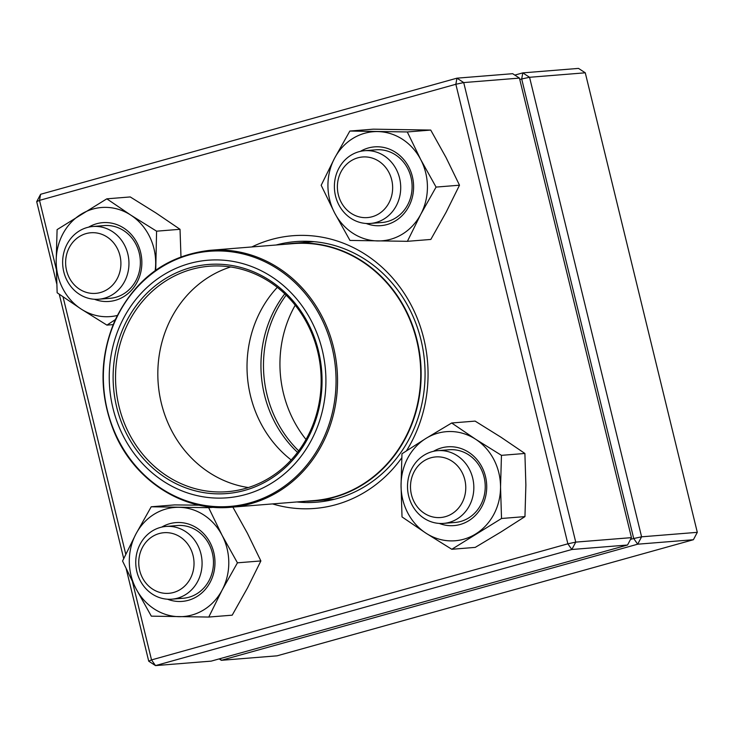 <?xml version="1.0" encoding="UTF-8"?>
<svg xmlns="http://www.w3.org/2000/svg" width="734" height="734" viewBox="0 0 734 734"><rect width="100%" height="100%" fill="white"/><g stroke="black" fill="none" stroke-linecap="round" stroke-linejoin="round"><path stroke-width="1.1" d="M514.818 75.097L522.791 72.877L578.502 68.4L585.273 72.804L529.563 77.281L641.589 536.82L697.3 532.334L585.273 72.804M277.057 655.829L693.401 539.719L637.681 544.197L221.338 660.306L277.057 655.829M630.524 539.398L633.717 538.508L521.691 78.969L519.773 79.511M220.163 658.627L221.338 660.306L219.182 658.903M633.717 538.508L637.681 544.197L641.589 536.82L633.717 538.508M521.691 78.969L529.563 77.281L522.791 72.877L521.691 78.969M697.3 532.334L693.401 539.719M472.696 478.091A36.48 33.14 85.4 0 1 443.593 523.388A36.48 33.14 85.4 0 1 408.645 495.955A36.48 33.14 85.4 0 1 437.739 450.667A36.48 33.14 85.4 0 1 472.696 478.091M464.824 479.788A30.397 27.617 -94.6 0 0 418.573 465.439A30.397 27.617 -94.6 0 0 431.014 516.461A30.397 27.617 -94.6 0 0 464.824 479.788M177.536 598.164A36.48 33.14 85.4 0 1 171.839 599.173A36.48 33.14 85.4 0 1 136.258 568.63A36.48 33.14 85.4 0 1 160.296 527.462A36.48 33.14 85.4 0 1 165.994 526.452A36.48 33.14 85.4 0 1 201.575 556.996A36.48 33.14 85.4 0 1 177.536 598.164M173.563 592.476A30.397 27.617 -94.6 0 0 185.904 541.839A30.397 27.617 -94.6 0 0 139.68 554.73A30.397 27.617 -94.6 0 0 173.563 592.476M63.775 271.791A36.48 33.14 85.4 0 1 92.869 226.503A36.48 33.14 85.4 0 1 127.826 253.936A36.48 33.14 85.4 0 1 98.723 299.224A36.48 33.14 85.4 0 1 63.775 271.791M66.574 270.507A30.397 27.617 -94.6 0 0 112.825 284.856A30.397 27.617 -94.6 0 0 100.393 233.834A30.397 27.617 -94.6 0 0 66.574 270.507M358.935 151.727A36.48 33.14 85.4 0 1 364.624 150.718A36.48 33.14 85.4 0 1 400.204 181.261A36.48 33.14 85.4 0 1 376.166 222.43A36.48 33.14 85.4 0 1 370.477 223.439A36.48 33.14 85.4 0 1 334.897 192.895A36.48 33.14 85.4 0 1 358.935 151.727M357.834 157.828A30.397 27.617 -94.6 0 0 345.494 208.456A30.397 27.617 -94.6 0 0 391.717 195.565A30.397 27.617 -94.6 0 0 357.834 157.828M286.159 295.16A112.485 102.191 -94.6 0 0 298.683 450.841M285.333 244.257A129.202 117.385 85.4 0 1 293.325 243.303A129.202 117.385 85.4 0 1 420.692 362.679A129.202 117.385 85.4 0 1 314.051 500.882A129.202 117.385 85.4 0 1 306.005 501.221M111.706 402.48A119.174 108.265 85.4 0 1 250.624 266.158A119.174 108.265 85.4 0 1 290.416 468.411A119.174 108.265 85.4 0 1 111.706 402.48M115.486 401.645A114.917 104.402 85.4 0 1 249.45 270.195A114.917 104.402 85.4 0 1 287.82 465.218A114.917 104.402 85.4 0 1 115.486 401.645M117.871 401.223A113.091 102.742 85.4 0 1 209.273 266.231A113.091 102.742 85.4 0 1 320.758 370.716A113.091 102.742 85.4 0 1 227.412 491.679A113.091 102.742 85.4 0 1 117.871 401.223M297.536 452.364A112.485 102.191 85.4 0 1 263.267 389.451A112.485 102.191 85.4 0 1 284.783 293.839M132.496 581.842L151.525 659.912L567.868 543.811L455.851 84.272L39.508 200.373L40.599 194.281L456.943 78.171L512.662 73.694L519.433 78.098L463.714 82.575L575.74 542.114L631.451 537.637L519.433 78.098M571.841 549.5L155.498 665.6L211.208 661.123L627.552 545.013L571.841 549.5L575.74 542.114L567.868 543.811L571.841 549.5M148.727 661.196L151.525 659.912L155.498 665.6L148.727 661.196L126.248 568.997M123.697 558.556L59.27 294.251M56.701 283.7L36.7 201.667L40.599 194.281M251.854 246.945A136.799 124.285 85.4 0 1 398.718 285.508A136.799 124.285 85.4 0 1 406.452 450.832M401.755 457.823A136.799 124.285 85.4 0 1 272.525 503.909M36.7 201.667L39.508 200.373L56.252 269.066M63.032 296.866L125.762 554.216M296.848 501.955A130.725 118.761 -94.6 0 0 316.703 502.194A130.725 118.761 -94.6 0 0 424.601 362.367A130.725 118.761 -94.6 0 0 295.738 241.587A130.725 118.761 -94.6 0 0 276.177 244.991M329.3 500.423A130.725 118.761 85.4 0 1 323.905 500.083M303.188 242.514A130.725 118.761 85.4 0 1 308.464 241.321M627.552 545.013L631.451 537.637M463.714 82.575L456.943 78.171L455.851 84.272L463.714 82.575M88.612 227.155A39.517 35.902 85.4 0 1 141.717 259.166A39.517 35.902 85.4 0 1 94.411 299.261M155.177 270.598A54.72 49.71 -94.6 0 0 155.672 262.827A54.72 49.71 -94.6 0 0 130.753 215.08A54.72 49.71 -94.6 0 0 81.006 214.3A54.72 49.71 -94.6 0 0 56.179 261.267A54.72 49.71 -94.6 0 0 81.098 309.014A54.72 49.71 -94.6 0 0 117.302 315.473M180.977 256.799L180.023 229.302L156.59 231.182L130.753 215.08L106.815 198.831L57.096 229.614L56.179 261.267L57.151 292.765L81.098 309.014L106.935 325.116L115.311 319.639M180.023 229.302L156.085 213.043L130.248 196.941L106.815 198.831M155.736 270.195L156.59 231.182M113.155 324.611L106.935 325.116M98.723 299.224L110.118 298.307A36.48 33.14 -94.6 0 0 140.231 259.286A36.48 33.14 -94.6 0 0 104.265 225.586L92.869 226.503M360.366 151.369A39.517 35.902 85.4 0 1 377.643 146.772A39.517 35.902 85.4 0 1 413.132 193.253A39.517 35.902 85.4 0 1 366.165 223.475M334.621 212.924A54.72 49.71 -94.6 0 0 377.735 240.945A54.72 49.71 -94.6 0 0 420.784 214.282A54.72 49.71 -94.6 0 0 420.738 159.599A54.72 49.71 -94.6 0 0 377.625 131.579A54.72 49.71 -94.6 0 0 334.566 158.241A54.72 49.71 -94.6 0 0 334.621 212.924L349.953 240.422L407.398 241.321L420.784 214.282L436.069 187.087L420.738 159.599L407.297 131.955L349.852 131.047L334.566 158.241L321.18 185.28L334.621 212.924M436.069 187.087L459.502 185.207L446.116 212.245L430.83 239.44L407.398 241.321M459.502 185.207L446.061 157.562L430.73 130.074L373.285 129.166L349.852 131.047M430.73 130.074L407.297 131.955M370.477 223.439L381.873 222.521A36.48 33.14 -94.6 0 0 412.077 185.096A36.48 33.14 -94.6 0 0 378.909 149.708A36.48 33.14 -94.6 0 0 376.019 149.8L364.624 150.718M433.482 451.318A39.517 35.902 85.4 0 1 486.725 486.78A39.517 35.902 85.4 0 1 439.281 523.425M425.876 438.464A54.72 49.71 -94.6 0 0 401.048 485.431A54.72 49.71 -94.6 0 0 425.968 533.178A54.72 49.71 -94.6 0 0 475.715 533.957A54.72 49.71 -94.6 0 0 500.542 486.991A54.72 49.71 -94.6 0 0 475.632 439.244A54.72 49.71 -94.6 0 0 425.876 438.464L401.966 453.777L401.048 485.431L402.021 516.919L425.968 533.178L451.805 549.28L501.524 518.488L500.542 486.991L501.46 455.346L475.632 439.244L451.685 422.995L425.876 438.464M501.524 518.488L524.957 516.608L501.047 531.921L475.237 547.39L451.805 549.28M524.957 516.608L525.874 484.954L524.893 453.465L500.955 437.207L475.118 421.105L451.685 422.995M524.893 453.465L501.46 455.346M443.593 523.388L454.988 522.47A36.48 33.14 -94.6 0 0 485.229 486.633A36.48 33.14 -94.6 0 0 449.144 449.749L437.739 450.667M161.728 527.104A39.517 35.902 85.4 0 1 213.842 552.739A39.517 35.902 85.4 0 1 179.087 601.495A39.517 35.902 85.4 0 1 167.526 599.21M222.099 535.334A54.72 49.71 -94.6 0 0 178.995 507.313A54.72 49.71 -94.6 0 0 135.937 533.976A54.72 49.71 -94.6 0 0 135.992 588.659A54.72 49.71 -94.6 0 0 179.096 616.679A54.72 49.71 -94.6 0 0 222.154 590.017A54.72 49.71 -94.6 0 0 222.099 535.334L208.658 507.689L151.213 506.781L135.937 533.976L122.55 561.015L135.992 588.659L151.323 616.156L208.768 617.055L222.154 590.017L237.44 562.822L222.099 535.334M199.465 505.203L174.655 504.9L151.213 506.781M213.658 507.286L208.658 507.689M208.768 617.055L232.201 615.175L247.477 587.98L260.873 560.941L237.44 562.822M260.873 560.941L247.431 533.297L232.862 507.102M180.344 598.348A36.48 33.14 -94.6 0 0 183.234 598.256A36.48 33.14 -94.6 0 0 213.346 559.235A36.48 33.14 -94.6 0 0 177.389 525.535L165.994 526.452M295.215 305.206A112.485 102.191 -94.6 0 0 306.014 439.473M293.224 243.624A128.9 117.101 85.4 0 1 420.288 362.715A128.9 117.101 85.4 0 1 313.895 500.588L230.696 507.277A128.9 117.101 85.4 0 0 334.878 353.412A128.9 117.101 85.4 0 0 210.025 250.312L293.224 243.624M333.41 353.65A127.982 116.275 -94.6 0 0 195.033 253.441A127.982 116.275 -94.6 0 0 105.999 404.049A127.982 116.275 -94.6 0 0 244.376 504.258A127.982 116.275 -94.6 0 0 333.41 353.65M248.358 487.55A113.091 102.742 85.4 0 1 160.159 397.819A113.091 102.742 85.4 0 1 230.614 266.965M291.178 459.952A112.485 102.191 85.4 0 1 249.34 390.571A112.485 102.191 85.4 0 1 277.296 287.361M171.839 599.173L183.234 598.256M314.051 500.882L334.576 499.23M293.325 243.303L313.858 241.651M210.025 250.312C166.875 255.294 135.175 278.7 114.917 320.51C99.384 357.1 99.081 394.103 114.018 431.5C133.772 480.036 182.711 511.864 230.696 507.277"/></g></svg>
